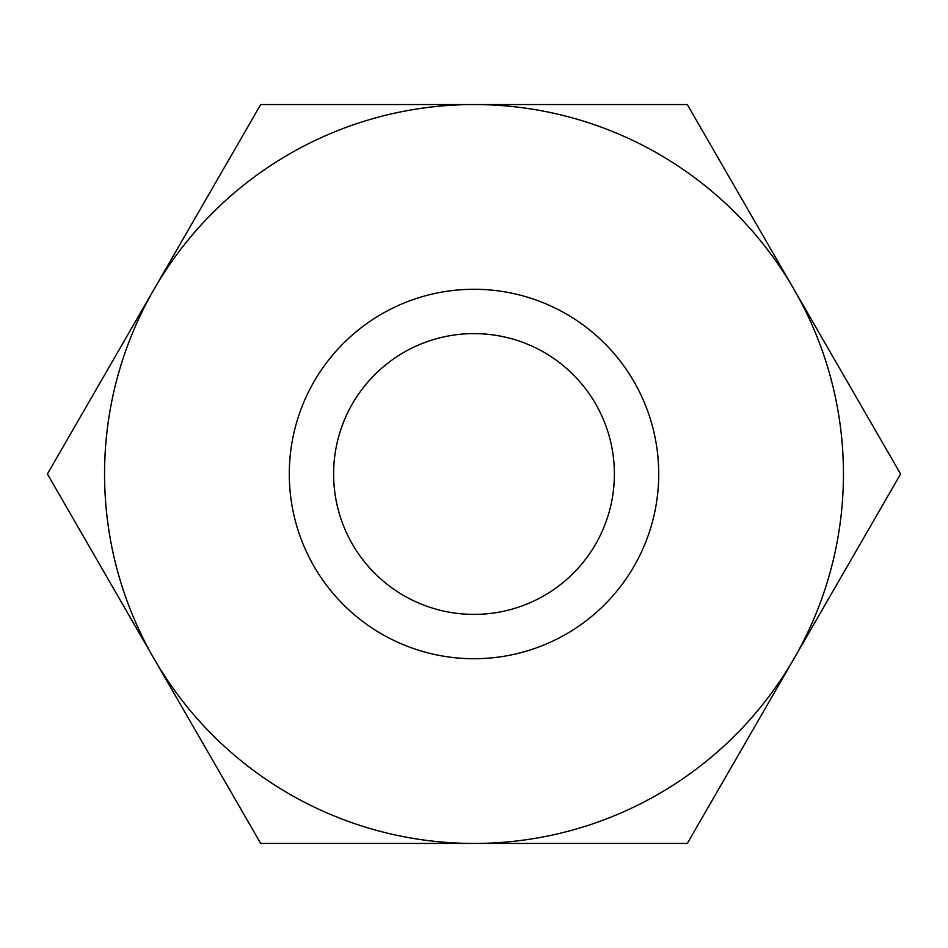 <?xml version="1.0" encoding="UTF-8"?>
<svg xmlns="http://www.w3.org/2000/svg" width="948" height="948" viewBox="0 0 948 948"><rect width="100%" height="100%" fill="white"/><g stroke="black" fill="none" stroke-linecap="round" stroke-linejoin="round"><path stroke-width="1.42" d="M260.7 843.447L474 843.447A369.447 369.447 0 0 0 793.95 289.282L900.6 474L687.3 843.447L474 843.447A369.447 369.447 0 0 1 154.05 658.718L47.4 474L260.7 104.553L474 104.553A369.447 369.447 0 0 0 154.05 658.718L260.7 843.447M687.3 104.553L793.95 289.282A369.447 369.447 0 0 0 474 104.553L687.3 104.553M333.613 474A140.387 140.387 0 0 1 544.199 352.419A140.387 140.387 0 0 1 544.199 595.581A140.387 140.387 0 0 1 333.613 474M289.282 474A184.718 184.718 0 0 1 566.359 314.025A184.718 184.718 0 0 1 566.359 633.975A184.718 184.718 0 0 1 289.282 474"/></g></svg>
